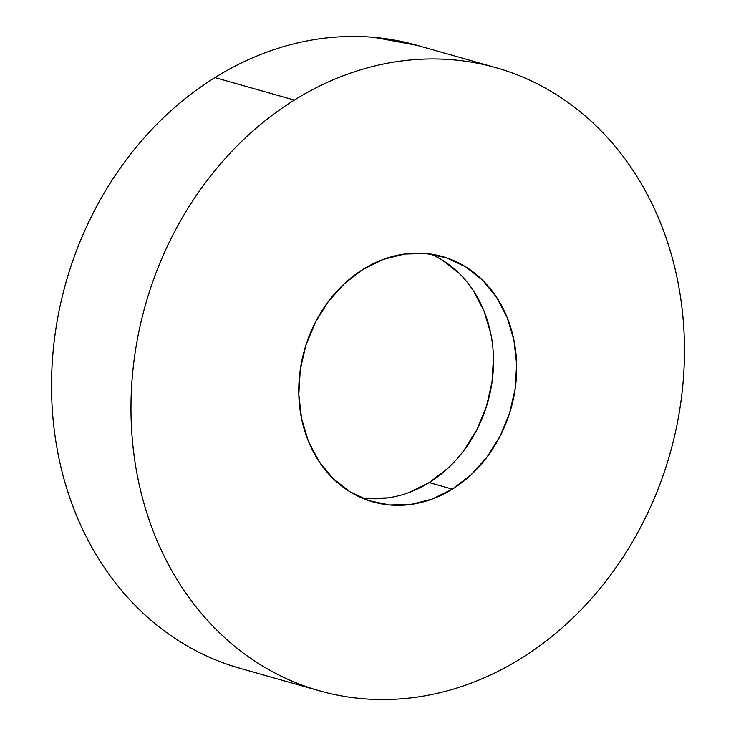 <?xml version="1.0" encoding="UTF-8"?>
<svg xmlns="http://www.w3.org/2000/svg" width="736" height="736" viewBox="0 0 736 736"><rect width="100%" height="100%" fill="white"/><g stroke="black" fill="none" stroke-linecap="round" stroke-linejoin="round"><path stroke-width="1.1" d="M495.963 67.675L416.521 45.172A323.831 272.624 105.8 0 0 214.921 77.593L294.363 100.087A323.831 272.624 -74.2 0 1 495.963 67.675A323.831 272.624 -74.2 0 1 684.14 334.806A323.831 272.624 -74.2 0 1 521.079 658.407A323.831 272.624 -74.2 0 1 319.479 690.828A323.831 272.624 -74.2 0 1 131.302 423.697A323.831 272.624 -74.2 0 1 294.363 100.087L214.921 77.593C198.343 87.897 182.657 99.903 167.845 113.592C153.042 127.282 139.398 142.398 126.932 158.939C114.466 175.481 103.408 193.136 93.757 211.894C84.116 230.653 76.056 250.157 69.598 270.406C63.14 290.665 58.402 311.273 55.375 332.249C52.357 353.216 51.115 374.146 51.649 395.02C52.182 415.904 54.482 436.338 58.54 456.329C62.606 476.321 68.365 495.475 75.808 513.811C83.251 532.137 92.239 549.286 102.773 565.257C113.307 581.219 125.184 595.7 138.405 608.681C151.625 621.672 165.931 632.923 181.332 642.436C196.733 651.949 212.925 659.539 229.908 665.206L240.884 668.564M452.346 489.155A127.494 107.336 -74.2 0 1 372.977 501.915A127.494 107.336 -74.2 0 1 298.89 396.75A127.494 107.336 -74.2 0 1 363.096 269.348A127.494 107.336 -74.2 0 1 442.465 256.579A127.494 107.336 -74.2 0 1 516.552 361.753A127.494 107.336 -74.2 0 1 452.346 489.155L429.18 482.595L452.346 489.155L470.884 474.978L486.993 457.13L500.048 436.282L509.56 413.246L515.163 388.893L516.635 364.182L513.912 340.041L507.122 317.418L496.506 297.16L482.476 280.066L465.575 266.772L446.448 257.812L425.84 253.515L404.524 254.049L383.346 259.394L363.096 269.348L344.558 283.516L328.449 301.374L315.394 322.221L305.882 345.258L300.279 369.601L298.807 394.321L301.53 418.453L308.32 441.085L318.936 461.334L332.966 478.437L349.867 491.722L368.994 500.692L389.602 504.988L410.918 504.454L432.096 499.109L452.346 489.155M361.615 497.858A127.494 107.336 105.8 0 0 429.18 482.595L408.931 492.55M387.743 497.895L366.436 498.428M442.4 260.213L459.301 273.498M473.331 290.6L483.948 310.85L490.746 333.482M493.46 357.622L491.988 382.334L486.395 406.677L476.882 429.714L463.818 450.561M447.709 468.418L429.18 482.595A127.494 107.336 105.8 0 0 493.506 362.232A127.494 107.336 105.8 0 0 430.661 254.076M417.284 45.393L374.293 37.38C356.371 35.77 338.33 36.22 320.169 38.732C302.008 41.244 284.068 45.77 266.358 52.311C248.648 58.852 231.5 67.28 214.921 77.593A323.831 272.624 105.8 0 0 51.86 401.194A323.831 272.624 105.8 0 0 240.037 668.325L319.479 690.828M521.079 658.407C504.5 668.72 487.352 677.148 469.642 683.689C451.932 690.23 433.992 694.756 415.831 697.268C397.67 699.78 379.629 700.23 361.707 698.62C343.786 697.01 326.333 693.376 309.35 687.7C292.367 682.033 276.175 674.443 260.774 664.93C245.373 655.426 231.067 644.175 217.847 631.184C204.626 618.194 192.749 603.722 182.215 587.751C171.681 571.789 162.693 554.64 155.25 536.305C147.807 517.978 142.048 498.815 137.982 478.832C133.924 458.841 131.624 438.408 131.091 417.524C130.557 396.64 131.799 375.719 134.826 354.743C137.844 333.776 142.582 313.168 149.04 292.91C155.498 272.66 163.558 253.147 173.199 234.388C182.85 215.639 193.908 197.984 206.374 181.442C218.84 164.901 232.484 149.785 247.287 136.096C262.099 122.406 277.785 110.4 294.363 100.087C310.942 89.774 328.09 81.346 345.8 74.814C363.51 68.273 381.45 63.747 399.611 61.235C417.772 58.724 435.813 58.273 453.735 59.883C471.656 61.484 489.109 65.127 506.092 70.794C523.075 76.461 539.267 84.051 554.668 93.564C570.069 103.077 584.375 114.328 597.595 127.319C610.816 140.3 622.693 154.781 633.227 170.743C643.761 186.714 652.749 203.863 660.192 222.189C667.635 240.525 673.394 259.679 677.46 279.671C681.518 299.662 683.818 320.096 684.351 340.98C684.885 361.854 683.643 382.784 680.625 403.751C677.598 424.727 672.86 445.335 666.402 465.594C659.944 485.843 651.884 505.347 642.243 524.106C632.592 542.864 621.534 560.519 609.068 577.061C596.602 593.602 582.958 608.718 568.155 622.408C553.343 636.097 537.657 648.103 521.079 658.407"/></g></svg>
